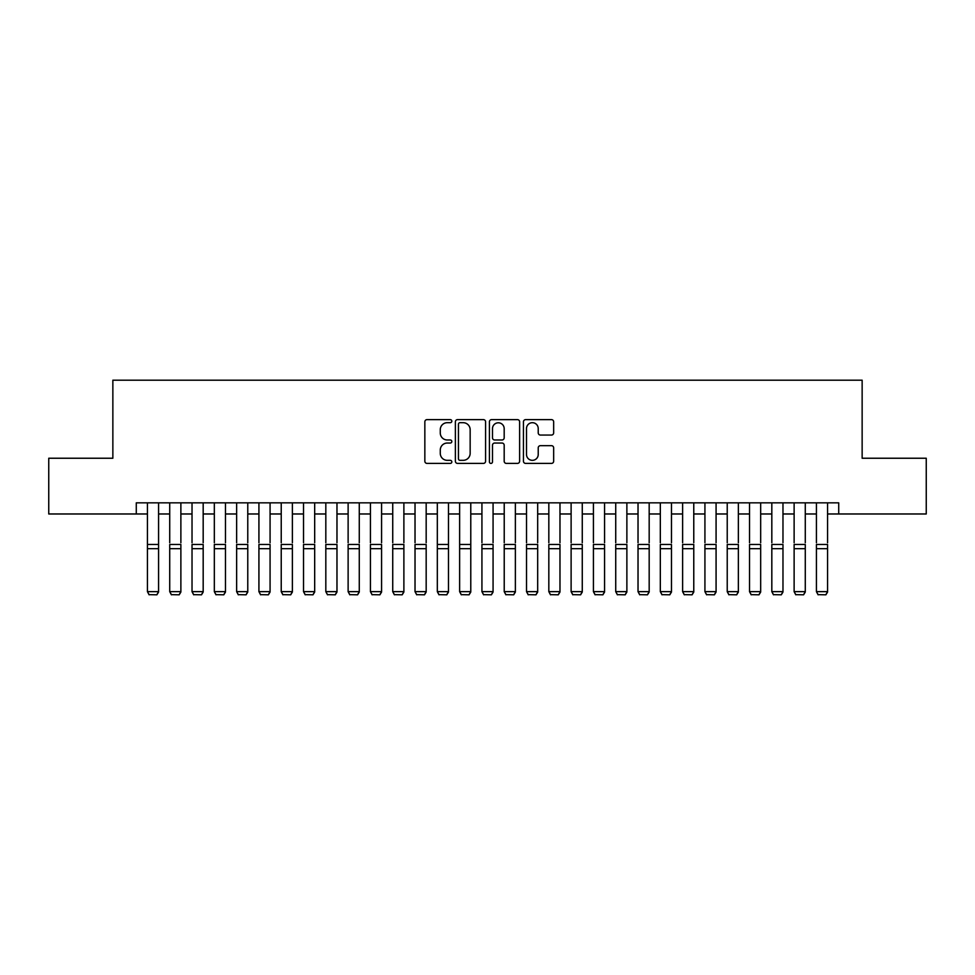 <?xml version="1.0" encoding="UTF-8"?>
<svg xmlns="http://www.w3.org/2000/svg" width="975" height="975" viewBox="0 0 975 975"><rect width="100%" height="100%" fill="white"/><g stroke="black" fill="none" stroke-linecap="round" stroke-linejoin="round"><path stroke-width="1.46" d="M451.827 421.151A1.536 1.536 0 0 0 450.292 419.628L427.038 419.628A2.194 2.194 0 0 0 424.844 421.809L424.844 461.212A2.194 2.194 0 0 0 427.038 463.405L450.292 463.405A1.536 1.536 0 0 0 451.827 461.87A1.536 1.536 0 0 0 450.292 460.334L447.281 460.334A7.008 7.008 0 0 1 440.273 453.326L440.273 450.048A7.008 7.008 0 0 1 447.281 443.04L450.292 443.04A1.536 1.536 0 0 0 451.827 441.517A1.536 1.536 0 0 0 450.292 439.981L447.281 439.981A7.008 7.008 0 0 1 440.273 432.973L440.273 429.695A7.008 7.008 0 0 1 447.281 422.687L450.292 422.687A1.536 1.536 0 0 0 451.827 421.151M551.472 435.057A2.194 2.194 0 0 0 553.654 432.863L553.654 421.809A2.194 2.194 0 0 0 551.472 419.628L525.647 419.628A2.194 2.194 0 0 0 523.453 421.809L523.453 461.212A2.194 2.194 0 0 0 525.647 463.405L551.472 463.405A2.194 2.194 0 0 0 553.654 461.212L553.654 447.854A2.194 2.194 0 0 0 551.472 445.673L540.418 445.673A2.194 2.194 0 0 0 538.224 447.854L538.224 454.484A5.85 5.85 0 0 1 532.374 460.334A5.85 5.85 0 0 1 526.512 454.484L526.512 428.537A5.85 5.85 0 0 1 532.374 422.687A5.85 5.85 0 0 1 538.224 428.537L538.224 432.863A2.194 2.194 0 0 0 540.418 435.057L551.472 435.057M136.281 513.983L48.75 513.983L48.75 458.238L112.856 458.238L112.856 380.189L862.144 380.189L862.144 458.238L926.25 458.238L926.25 513.983L838.719 513.983L838.719 502.832L136.281 502.832L136.281 513.983L147.432 513.983M485.587 421.809A2.194 2.194 0 0 0 483.393 419.628L457.567 419.628A2.194 2.194 0 0 0 455.374 421.809L455.374 461.212A2.194 2.194 0 0 0 457.567 463.405L483.393 463.405A2.194 2.194 0 0 0 485.587 461.212L485.587 421.809M491.607 419.628L517.433 419.628A2.194 2.194 0 0 1 519.626 421.809L519.626 461.212A2.194 2.194 0 0 1 517.433 463.405L506.378 463.405A2.194 2.194 0 0 1 504.185 461.212L504.185 445.234A2.194 2.194 0 0 0 502.003 443.04L494.666 443.04A2.194 2.194 0 0 0 492.485 445.234L492.485 461.87A1.536 1.536 0 0 1 490.949 463.405A1.536 1.536 0 0 1 489.413 461.87L489.413 421.809A2.194 2.194 0 0 1 491.607 419.628M158.572 513.983L169.723 513.983M180.875 513.983L192.026 513.983M203.178 513.983L214.329 513.983M225.481 513.983L236.632 513.983M247.772 513.983L258.923 513.983M270.075 513.983L281.227 513.983M292.378 513.983L303.53 513.983M314.681 513.983L325.821 513.983M336.972 513.983L348.124 513.983M359.275 513.983L370.427 513.983M381.578 513.983L392.73 513.983M403.882 513.983L415.021 513.983M426.173 513.983L437.324 513.983M448.476 513.983L459.627 513.983M470.779 513.983L481.93 513.983M493.07 513.983L504.221 513.983M515.373 513.983L526.524 513.983M537.676 513.983L548.827 513.983M559.979 513.983L571.118 513.983M582.27 513.983L593.422 513.983M604.573 513.983L615.725 513.983M626.876 513.983L638.028 513.983M649.179 513.983L660.319 513.983M671.47 513.983L682.622 513.983M693.773 513.983L704.925 513.983M716.077 513.983L727.228 513.983M738.368 513.983L749.519 513.983M760.671 513.983L771.822 513.983M782.974 513.983L794.125 513.983M805.277 513.983L816.428 513.983M827.568 513.983L838.719 513.983M459.981 422.687A1.536 1.536 0 0 0 458.445 424.222L458.445 458.798A1.536 1.536 0 0 0 459.981 460.334L463.149 460.334A7.008 7.008 0 0 0 470.157 453.326L470.157 429.695A7.008 7.008 0 0 0 463.149 422.687L459.981 422.687M504.185 428.647A5.85 5.85 0 0 0 498.335 422.797A5.85 5.85 0 0 0 492.485 428.647L492.485 437.787A2.194 2.194 0 0 0 494.666 439.981L502.003 439.981A2.194 2.194 0 0 0 504.185 437.787L504.185 428.647M158.572 502.832L158.572 592.044L156.902 594.811L149.102 594.653L156.902 594.811M149.102 594.811L147.432 591.642L158.572 591.642L156.902 594.653M147.432 502.832L147.432 591.642L149.102 594.653M169.723 502.832L169.723 542.746M180.875 502.832L180.875 542.746M192.026 502.832L192.026 542.746M203.178 502.832L203.178 542.746M214.329 502.832L214.329 542.746M225.481 502.832L225.481 542.746M236.632 502.832L236.632 542.746M247.772 502.832L247.772 542.746M180.875 548.681L169.723 548.681L169.723 544.464L180.875 544.464L180.875 592.044L179.205 594.811L171.405 594.653L179.205 594.811M171.405 594.811L169.723 591.642L180.875 591.642L179.205 594.653M169.723 548.681L169.723 591.642L171.405 594.653M203.178 548.681L192.026 548.681L192.026 544.464L203.178 544.464L203.178 592.044L201.508 594.811L193.696 594.653L201.508 594.811M193.696 594.811L192.026 591.642L203.178 591.642L201.508 594.653M192.026 548.681L192.026 591.642L193.696 594.653M225.481 548.681L214.329 548.681L214.329 544.464L225.481 544.464L225.481 592.044L223.799 594.811L215.999 594.653L223.799 594.811M215.999 594.811L214.329 591.642L225.481 591.642L223.799 594.653M214.329 548.681L214.329 591.642L215.999 594.653M247.772 548.681L236.632 548.681L236.632 544.464L247.772 544.464L247.772 592.044L246.102 594.811L238.302 594.653L246.102 594.811M238.302 594.811L236.632 591.642L247.772 591.642L246.102 594.653M236.632 548.681L236.632 591.642L238.302 594.653M258.923 502.832L258.923 542.746M270.075 502.832L270.075 542.746M270.075 548.681L258.923 548.681L258.923 544.464L270.075 544.464L270.075 592.044L268.405 594.811L260.593 594.653L268.405 594.811M260.593 594.811L258.923 591.642L270.075 591.642L268.405 594.653M258.923 548.681L258.923 591.642L260.593 594.653M281.227 502.832L281.227 542.746M292.378 502.832L292.378 542.746M292.378 548.681L281.227 548.681L281.227 544.464L292.378 544.464L292.378 592.044L290.708 594.811L282.896 594.653L290.708 594.811M282.896 594.811L281.227 591.642L292.378 591.642L290.708 594.653M281.227 548.681L281.227 591.642L282.896 594.653M303.53 502.832L303.53 542.746M314.681 502.832L314.681 542.746M314.681 548.681L303.53 548.681L303.53 544.464L314.681 544.464L314.681 592.044L312.999 594.811L305.199 594.653L312.999 594.811M305.199 594.811L303.53 591.642L314.681 591.642L312.999 594.653M303.53 548.681L303.53 591.642L305.199 594.653M325.821 502.832L325.821 542.746M336.972 502.832L336.972 542.746M336.972 548.681L325.821 548.681L325.821 544.464L336.972 544.464L336.972 592.044L335.303 594.811L327.503 594.653L335.303 594.811M327.503 594.811L325.821 591.642L336.972 591.642L335.303 594.653M325.821 548.681L325.821 591.642L327.503 594.653M348.124 502.832L348.124 542.746M359.275 502.832L359.275 542.746M359.275 548.681L348.124 548.681L348.124 544.464L359.275 544.464L359.275 592.044L357.606 594.811L349.793 594.653L357.606 594.811M349.793 594.811L348.124 591.642L359.275 591.642L357.606 594.653M348.124 548.681L348.124 591.642L349.793 594.653M370.427 502.832L370.427 542.746M381.578 502.832L381.578 542.746M381.578 548.681L370.427 548.681L370.427 544.464L381.578 544.464L381.578 592.044L379.909 594.811L372.097 594.653L379.909 594.811M372.097 594.811L370.427 591.642L381.578 591.642L379.909 594.653M370.427 548.681L370.427 591.642L372.097 594.653M392.73 502.832L392.73 542.746M403.882 502.832L403.882 542.746M403.882 548.681L392.73 548.681L392.73 544.464L403.882 544.464L403.882 592.044L402.2 594.811L394.4 594.653L402.2 594.811M394.4 594.811L392.73 591.642L403.882 591.642L402.2 594.653M392.73 548.681L392.73 591.642L394.4 594.653M415.021 502.832L415.021 542.746M426.173 502.832L426.173 542.746M426.173 548.681L415.021 548.681L415.021 544.464L426.173 544.464L426.173 592.044L424.503 594.811L416.703 594.653L424.503 594.811M416.703 594.811L415.021 591.642L426.173 591.642L424.503 594.653M415.021 548.681L415.021 591.642L416.703 594.653M448.476 502.832L448.476 592.044L446.806 594.811L438.994 594.653L446.806 594.811M438.994 594.811L437.324 591.642L448.476 591.642L446.806 594.653M437.324 502.832L437.324 591.642L438.994 594.653M470.779 502.832L470.779 592.044L469.097 594.811L461.297 594.653L469.097 594.811M461.297 594.811L459.627 591.642L470.779 591.642L469.097 594.653M459.627 502.832L459.627 591.642L461.297 594.653M448.476 542.746L448.476 544.464L437.324 544.464L437.324 542.746M470.779 542.746L470.779 544.464L459.627 544.464L459.627 542.746M481.93 502.832L481.93 542.746M493.07 502.832L493.07 542.746M493.07 548.681L481.93 548.681L481.93 544.464L493.07 544.464L493.07 592.044L491.4 594.811L483.6 594.653L491.4 594.811M483.6 594.811L481.93 591.642L493.07 591.642L491.4 594.653M481.93 548.681L481.93 591.642L483.6 594.653M504.221 502.832L504.221 542.746M515.373 502.832L515.373 542.746M515.373 548.681L504.221 548.681L504.221 544.464L515.373 544.464L515.373 592.044L513.703 594.811L505.903 594.653L513.703 594.811M505.903 594.811L504.221 591.642L515.373 591.642L513.703 594.653M504.221 548.681L504.221 591.642L505.903 594.653M526.524 502.832L526.524 542.746M537.676 502.832L537.676 542.746M537.676 548.681L526.524 548.681L526.524 544.464L537.676 544.464L537.676 592.044L536.006 594.811L528.194 594.653L536.006 594.811M528.194 594.811L526.524 591.642L537.676 591.642L536.006 594.653M526.524 548.681L526.524 591.642L528.194 594.653M548.827 502.832L548.827 542.746M559.979 502.832L559.979 542.746M559.979 548.681L548.827 548.681L548.827 544.464L559.979 544.464L559.979 592.044L558.297 594.811L550.497 594.653L558.297 594.811M550.497 594.811L548.827 591.642L559.979 591.642L558.297 594.653M548.827 548.681L548.827 591.642L550.497 594.653M571.118 502.832L571.118 542.746M582.27 502.832L582.27 542.746M582.27 548.681L571.118 548.681L571.118 544.464L582.27 544.464L582.27 592.044L580.6 594.811L572.8 594.653L580.6 594.811M572.8 594.811L571.118 591.642L582.27 591.642L580.6 594.653M571.118 548.681L571.118 591.642L572.8 594.653M593.422 502.832L593.422 542.746M604.573 502.832L604.573 542.746M604.573 548.681L593.422 548.681L593.422 544.464L604.573 544.464L604.573 592.044L602.903 594.811L595.091 594.653L602.903 594.811M595.091 594.811L593.422 591.642L604.573 591.642L602.903 594.653M593.422 548.681L593.422 591.642L595.091 594.653M615.725 502.832L615.725 542.746M626.876 502.832L626.876 542.746M626.876 548.681L615.725 548.681L615.725 544.464L626.876 544.464L626.876 592.044L625.207 594.811L617.394 594.653L625.207 594.811M617.394 594.811L615.725 591.642L626.876 591.642L625.207 594.653M615.725 548.681L615.725 591.642L617.394 594.653M638.028 502.832L638.028 542.746M649.179 502.832L649.179 542.746M649.179 548.681L638.028 548.681L638.028 544.464L649.179 544.464L649.179 592.044L647.497 594.811L639.697 594.653L647.497 594.811M639.697 594.811L638.028 591.642L649.179 591.642L647.497 594.653M638.028 548.681L638.028 591.642L639.697 594.653M660.319 502.832L660.319 542.746M671.47 502.832L671.47 542.746M682.622 502.832L682.622 542.746M693.773 502.832L693.773 542.746M704.925 502.832L704.925 542.746M716.077 502.832L716.077 542.746M671.47 548.681L660.319 548.681L660.319 544.464L671.47 544.464L671.47 592.044L669.801 594.811L662.001 594.653L669.801 594.811M662.001 594.811L660.319 591.642L671.47 591.642L669.801 594.653M660.319 548.681L660.319 591.642L662.001 594.653M693.773 548.681L682.622 548.681L682.622 544.464L693.773 544.464L693.773 592.044L692.104 594.811L684.292 594.653L692.104 594.811M684.292 594.811L682.622 591.642L693.773 591.642L692.104 594.653M682.622 548.681L682.622 591.642L684.292 594.653M716.077 548.681L704.925 548.681L704.925 544.464L716.077 544.464L716.077 592.044L714.407 594.811L706.595 594.653L714.407 594.811M706.595 594.811L704.925 591.642L716.077 591.642L714.407 594.653M704.925 548.681L704.925 591.642L706.595 594.653M727.228 502.832L727.228 542.746M738.368 502.832L738.368 542.746M738.368 548.681L727.228 548.681L727.228 544.464L738.368 544.464L738.368 592.044L736.698 594.811L728.898 594.653L736.698 594.811M728.898 594.811L727.228 591.642L738.368 591.642L736.698 594.653M727.228 548.681L727.228 591.642L728.898 594.653M749.519 502.832L749.519 542.746M760.671 502.832L760.671 542.746M760.671 548.681L749.519 548.681L749.519 544.464L760.671 544.464L760.671 592.044L759.001 594.811L751.201 594.653L759.001 594.811M751.201 594.811L749.519 591.642L760.671 591.642L759.001 594.653M749.519 548.681L749.519 591.642L751.201 594.653M771.822 502.832L771.822 542.746M782.974 502.832L782.974 542.746M782.974 548.681L771.822 548.681L771.822 544.464L782.974 544.464L782.974 592.044L781.304 594.811L773.492 594.653L781.304 594.811M773.492 594.811L771.822 591.642L782.974 591.642L781.304 594.653M771.822 548.681L771.822 591.642L773.492 594.653M794.125 502.832L794.125 542.746M805.277 502.832L805.277 542.746M805.277 548.681L794.125 548.681L794.125 544.464L805.277 544.464L805.277 592.044L803.595 594.811L795.795 594.653L803.595 594.811M795.795 594.811L794.125 591.642L805.277 591.642L803.595 594.653M794.125 548.681L794.125 591.642L795.795 594.653M816.428 502.832L816.428 542.746M827.568 502.832L827.568 542.746M827.568 548.681L816.428 548.681L816.428 544.464L827.568 544.464L827.568 592.044L825.898 594.811L818.098 594.653L825.898 594.811M818.098 594.811L816.428 591.642L827.568 591.642L825.898 594.653M816.428 548.681L816.428 591.642L818.098 594.653M158.572 544.464L147.432 544.464M158.572 548.681L147.432 548.681M448.476 548.681L437.324 548.681M470.779 548.681L459.627 548.681"/></g></svg>
